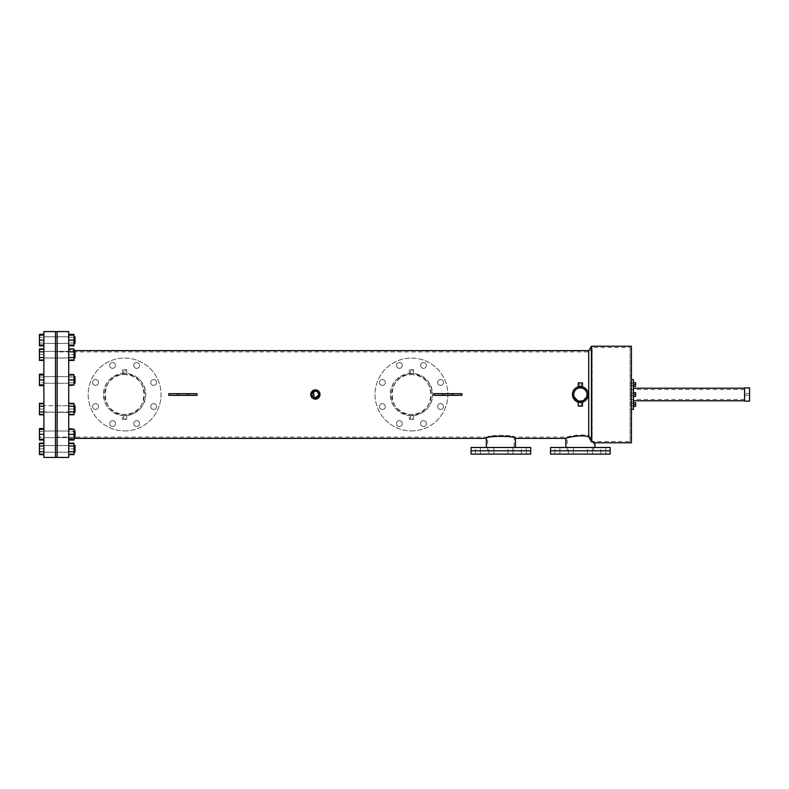 <?xml version="1.0" encoding="UTF-8"?>
<svg xmlns="http://www.w3.org/2000/svg" width="789" height="789" viewBox="0 0 789 789"><rect width="100%" height="100%" fill="white"/><g stroke="black" fill="none" stroke-linecap="round" stroke-linejoin="round"><path stroke-width="0.59" stroke-dasharray="3.94 2.96" d="M521.351 454.109L521.351 450.795L526.312 450.795L521.351 450.795L526.312 450.795L521.351 450.795L521.351 447.491L526.312 447.491L521.351 447.491L526.312 447.491L521.351 447.491L521.351 450.795L526.312 450.795L526.312 447.491L526.312 450.795L521.351 450.795L526.312 450.795L521.351 450.795L521.351 454.109L526.312 454.109L526.312 450.795L526.312 454.109L521.351 454.109M488.894 454.109L488.894 450.795L493.865 450.795L488.894 450.795L493.865 450.795L488.894 450.795L488.894 447.491L493.865 447.491L488.894 447.491L493.865 447.491L488.894 447.491L488.894 450.795L493.865 450.795L493.865 447.491L493.865 450.795L488.894 450.795L493.865 450.795L488.894 450.795L488.894 454.109L493.865 454.109L493.865 450.795L493.865 454.109L488.894 454.109M475.451 454.109L475.451 450.795L480.422 450.795L475.451 450.795L480.422 450.795L475.451 450.795L475.451 447.491L480.422 447.491L475.451 447.491L480.422 447.491L475.451 447.491L475.451 450.795L480.422 450.795L480.422 447.491L480.422 450.795L475.451 450.795L480.422 450.795L475.451 450.795L475.451 454.109L480.422 454.109L480.422 450.795L480.422 454.109L475.451 454.109M507.909 454.109L507.909 450.795L512.87 450.795L507.909 450.795L512.87 450.795L507.909 450.795L507.909 447.491L512.87 447.491L507.909 447.491L512.87 447.491L507.909 447.491L507.909 450.795L512.87 450.795L512.87 447.491L512.87 450.795L507.909 450.795L512.87 450.795L507.909 450.795L507.909 454.109L512.87 454.109L512.87 450.795L512.87 454.109L507.909 454.109M471.082 454.109L530.691 454.109M471.082 450.795L530.691 450.795L471.082 450.795M600.823 454.109L600.823 450.795L605.794 450.795L600.823 450.795L605.794 450.795L600.823 450.795L600.823 447.491L605.794 447.491L600.823 447.491L605.794 447.491L600.823 447.491L600.823 450.795L605.794 450.795L605.794 447.491L605.794 450.795L600.823 450.795L605.794 450.795L600.823 450.795L600.823 454.109L605.794 454.109L605.794 450.795L605.794 454.109L600.823 454.109M568.376 454.109L568.376 450.795L573.347 450.795L568.376 450.795L573.347 450.795L568.376 450.795L568.376 447.491L573.347 447.491L568.376 447.491L573.347 447.491L568.376 447.491L568.376 450.795L573.347 450.795L573.347 447.491L573.347 450.795L568.376 450.795L573.347 450.795L568.376 450.795L568.376 454.109L573.347 454.109L573.347 450.795L573.347 454.109L568.376 454.109M554.933 454.109L554.933 450.795L559.904 450.795L554.933 450.795L559.904 450.795L554.933 450.795L554.933 447.491L559.904 447.491L554.933 447.491L559.904 447.491L554.933 447.491L554.933 450.795L559.904 450.795L559.904 447.491L559.904 450.795L554.933 450.795L559.904 450.795L554.933 450.795L554.933 454.109L559.904 454.109L559.904 450.795L559.904 454.109L554.933 454.109M587.381 454.109L587.381 450.795L592.352 450.795L587.381 450.795L592.352 450.795L587.381 450.795L587.381 447.491L592.352 447.491L587.381 447.491L592.352 447.491L587.381 447.491L587.381 450.795L592.352 450.795L592.352 447.491L592.352 450.795L587.381 450.795L592.352 450.795L587.381 450.795L587.381 454.109L592.352 454.109L592.352 450.795L592.352 454.109L587.381 454.109M550.554 454.109L610.173 454.109M550.554 450.795L610.173 450.795L550.554 450.795M43.888 354.695L43.888 349.724L43.888 354.695L39.45 354.695L39.45 359.656L43.888 359.656L39.45 359.656L39.45 354.695L43.888 354.695M55.477 354.695C55.477 350.415 55.477 350.415 55.477 354.695C55.477 350.415 55.477 350.415 55.477 354.695C55.477 350.415 55.477 350.415 55.477 354.695C55.477 350.415 55.477 350.415 55.477 354.695C55.477 358.965 55.477 358.965 55.477 354.695C55.477 358.965 55.477 358.965 55.477 354.695C55.477 358.965 55.477 358.965 55.477 354.695C55.477 358.965 55.477 358.965 55.477 354.695C55.477 350.415 55.477 350.415 55.477 354.695C55.477 350.415 55.477 350.415 55.477 354.695C55.477 350.415 55.477 350.415 55.477 354.695C55.477 350.415 55.477 350.415 55.477 354.695C55.477 358.965 55.477 358.965 55.477 354.695C55.477 358.965 55.477 358.965 55.477 354.695C55.477 358.965 55.477 358.965 55.477 354.695C55.477 358.965 55.477 358.965 55.477 354.695M43.888 340.118L43.888 335.147L43.888 340.118L39.45 340.118L39.45 345.089L43.888 345.089M55.477 340.118C55.477 335.848 55.477 335.848 55.477 340.118C55.477 335.848 55.477 335.848 55.477 340.118C55.477 335.848 55.477 335.848 55.477 340.118C55.477 335.848 55.477 335.848 55.477 340.118C55.477 344.389 55.477 344.389 55.477 340.118C55.477 344.389 55.477 344.389 55.477 340.118C55.477 344.389 55.477 344.389 55.477 340.118C55.477 344.389 55.477 344.389 55.477 340.118C55.477 335.848 55.477 335.848 55.477 340.118C55.477 335.848 55.477 335.848 55.477 340.118C55.477 335.848 55.477 335.848 55.477 340.118C55.477 335.848 55.477 335.848 55.477 340.118C55.477 344.389 55.477 344.389 55.477 340.118C55.477 344.389 55.477 344.389 55.477 340.118C55.477 344.389 55.477 344.389 55.477 340.118C55.477 344.389 55.477 344.389 55.477 340.118M43.888 379.933L43.888 374.962L43.888 384.894L43.888 379.933L39.45 379.933L39.45 384.894L43.888 384.894M55.477 379.933C55.477 375.653 55.477 375.653 55.477 379.933C55.477 375.653 55.477 375.653 55.477 379.933C55.477 375.653 55.477 375.653 55.477 379.933C55.477 375.653 55.477 375.653 55.477 379.933C55.477 384.204 55.477 384.204 55.477 379.933C55.477 384.204 55.477 384.204 55.477 379.933C55.477 384.204 55.477 384.204 55.477 379.933C55.477 384.204 55.477 384.204 55.477 379.933C55.477 375.653 55.477 375.653 55.477 379.933C55.477 375.653 55.477 375.653 55.477 379.933C55.477 375.653 55.477 375.653 55.477 379.933C55.477 375.653 55.477 375.653 55.477 379.933C55.477 384.204 55.477 384.204 55.477 379.933C55.477 384.204 55.477 384.204 55.477 379.933C55.477 384.204 55.477 384.204 55.477 379.933C55.477 384.204 55.477 384.204 55.477 379.933M43.888 409.067L43.888 414.038L43.888 404.106L43.888 409.067L39.45 409.067L39.45 414.038L43.888 414.038L39.45 414.038L39.45 409.067L43.888 409.067M55.477 409.067C55.477 404.796 55.477 404.796 55.477 409.067C55.477 404.796 55.477 404.796 55.477 409.067C55.477 404.796 55.477 404.796 55.477 409.067C55.477 404.796 55.477 404.796 55.477 409.067C55.477 413.347 55.477 413.347 55.477 409.067C55.477 413.347 55.477 413.347 55.477 409.067C55.477 413.347 55.477 413.347 55.477 409.067C55.477 413.347 55.477 413.347 55.477 409.067C55.477 404.796 55.477 404.796 55.477 409.067C55.477 404.796 55.477 404.796 55.477 409.067C55.477 404.796 55.477 404.796 55.477 409.067C55.477 404.796 55.477 404.796 55.477 409.067C55.477 413.347 55.477 413.347 55.477 409.067C55.477 413.347 55.477 413.347 55.477 409.067C55.477 413.347 55.477 413.347 55.477 409.067C55.477 413.347 55.477 413.347 55.477 409.067M43.888 434.305L43.888 439.276L43.888 434.305L39.45 434.305L39.45 440.045M55.477 434.305C55.477 430.035 55.477 430.035 55.477 434.305C55.477 430.035 55.477 430.035 55.477 434.305C55.477 430.035 55.477 430.035 55.477 434.305C55.477 430.035 55.477 430.035 55.477 434.305C55.477 438.585 55.477 438.585 55.477 434.305C55.477 438.585 55.477 438.585 55.477 434.305C55.477 438.585 55.477 438.585 55.477 434.305C55.477 438.585 55.477 438.585 55.477 434.305C55.477 430.035 55.477 430.035 55.477 434.305C55.477 430.035 55.477 430.035 55.477 434.305C55.477 430.035 55.477 430.035 55.477 434.305C55.477 430.035 55.477 430.035 55.477 434.305C55.477 438.585 55.477 438.585 55.477 434.305C55.477 438.585 55.477 438.585 55.477 434.305C55.477 438.585 55.477 438.585 55.477 434.305C55.477 438.585 55.477 438.585 55.477 434.305M43.888 448.882L43.888 453.853L43.888 448.882L39.45 448.882L39.45 443.911L43.888 443.911L39.45 443.911L39.45 448.882L43.888 448.882M55.477 448.882C55.477 444.611 55.477 444.611 55.477 448.882C55.477 444.611 55.477 444.611 55.477 448.882C55.477 444.611 55.477 444.611 55.477 448.882C55.477 444.611 55.477 444.611 55.477 448.882C55.477 453.152 55.477 453.152 55.477 448.882C55.477 453.152 55.477 453.152 55.477 448.882C55.477 453.152 55.477 453.152 55.477 448.882C55.477 453.152 55.477 453.152 55.477 448.882C55.477 444.611 55.477 444.611 55.477 448.882C55.477 444.611 55.477 444.611 55.477 448.882C55.477 444.611 55.477 444.611 55.477 448.882C55.477 444.611 55.477 444.611 55.477 448.882C55.477 453.152 55.477 453.152 55.477 448.882C55.477 453.152 55.477 453.152 55.477 448.882C55.477 453.152 55.477 453.152 55.477 448.882C55.477 453.152 55.477 453.152 55.477 448.882M57.133 351.914L55.477 351.914L55.477 457.423L55.477 331.577L55.477 457.423L55.477 437.086L57.133 437.086L57.133 351.914L57.133 437.086M43.888 331.577L43.888 457.423M57.133 354.695L57.133 351.381L57.133 354.695M57.133 340.118L57.133 336.804L57.133 340.118M57.133 379.933L57.133 376.619L57.133 379.933M57.133 409.067L57.133 412.381L57.133 409.067M57.133 434.305L57.133 437.619L57.133 434.305M57.133 448.882L57.133 445.568L57.133 448.882M57.133 331.577L57.133 457.423L57.133 331.577M630.125 394.5L630.125 389.51L630.125 394.5M631.427 394.5L631.427 389.51L631.427 394.5M630.125 393.257L631.427 393.257L631.427 395.743L631.427 393.257L631.427 395.743L631.427 393.257L633.389 393.257L633.389 395.743L633.389 393.257L633.389 395.743L633.389 393.257L631.427 393.257L631.427 395.743L633.389 395.743L631.427 395.743L631.427 393.257L631.427 395.743L631.427 393.257L630.125 393.257L630.125 395.743L631.427 395.743L630.125 395.743L630.125 393.257M630.125 383.217L631.427 383.217L631.427 385.703L631.427 383.217L631.427 385.703L631.427 383.217L633.389 383.217L633.389 385.703L633.389 383.217L633.389 385.703L633.389 383.217L631.427 383.217L631.427 385.703L633.389 385.703L631.427 385.703L631.427 383.217L631.427 385.703L631.427 383.217L630.125 383.217L630.125 385.703L631.427 385.703L630.125 385.703L630.125 383.217M630.125 403.297L631.427 403.297L631.427 405.783L631.427 403.297L631.427 405.783L631.427 403.297L633.389 403.297L633.389 405.783L633.389 403.297L633.389 405.783L633.389 403.297L631.427 403.297L631.427 405.783L633.389 405.783L631.427 405.783L631.427 403.297L631.427 405.783L631.427 403.297L630.125 403.297L630.125 405.783L631.427 405.783L630.125 405.783L630.125 403.297M68.722 354.695L68.722 349.724L68.722 354.695L74.018 354.695L74.018 359.656L68.722 359.656L74.018 359.656L74.018 354.695L68.722 354.695M68.722 340.118L68.722 335.147L68.722 340.118L74.018 340.118L74.018 335.147L68.722 335.147M68.722 379.933L68.722 374.962L68.722 384.894L68.722 379.933L74.018 379.933L74.018 374.962L68.722 374.962M68.722 409.067L68.722 414.038L68.722 404.106L68.722 409.067L74.018 409.067L74.018 414.038L68.722 414.038L74.018 414.038L74.018 409.067L68.722 409.067M68.722 434.305L68.722 439.276L68.722 434.305L74.018 434.305L74.018 429.344L68.722 429.344M68.722 448.882L68.722 453.853L68.722 448.882L74.018 448.882L74.018 452.196L74.018 443.911L68.722 443.911L74.018 443.911L74.018 448.882L68.722 448.882M95.538 409.452A2.909 2.909 0 0 1 92.629 406.542A2.909 2.909 0 0 1 95.538 403.623A2.909 2.909 0 0 1 98.457 406.542A2.909 2.909 0 0 1 95.538 409.452A2.909 2.909 0 0 1 92.629 406.542A2.909 2.909 0 0 1 95.538 403.623A2.909 2.909 0 0 1 98.457 406.542A2.909 2.909 0 0 1 95.538 409.452M153.677 409.452A2.909 2.909 0 0 1 150.758 406.542A2.909 2.909 0 0 1 153.677 403.623A2.909 2.909 0 0 1 156.587 406.542A2.909 2.909 0 0 1 153.677 409.452A2.909 2.909 0 0 1 150.758 406.542A2.909 2.909 0 0 1 153.677 403.623A2.909 2.909 0 0 1 156.587 406.542A2.909 2.909 0 0 1 153.677 409.452M136.645 426.484A2.909 2.909 0 0 1 133.736 423.565A2.909 2.909 0 0 1 136.645 420.655A2.909 2.909 0 0 1 139.564 423.565A2.909 2.909 0 0 1 136.645 426.484A2.909 2.909 0 0 1 133.736 423.565A2.909 2.909 0 0 1 136.645 420.655A2.909 2.909 0 0 1 139.564 423.565A2.909 2.909 0 0 1 136.645 426.484M112.571 426.484A2.909 2.909 0 0 1 109.651 423.565A2.909 2.909 0 0 1 112.571 420.655A2.909 2.909 0 0 1 115.48 423.565A2.909 2.909 0 0 1 112.571 426.484A2.909 2.909 0 0 1 109.651 423.565A2.909 2.909 0 0 1 112.571 420.655A2.909 2.909 0 0 1 115.48 423.565A2.909 2.909 0 0 1 112.571 426.484M153.677 385.377A2.909 2.909 0 0 1 150.758 382.458A2.909 2.909 0 0 1 153.677 379.548A2.909 2.909 0 0 1 156.587 382.458A2.909 2.909 0 0 1 153.677 385.377A2.909 2.909 0 0 1 150.758 382.458A2.909 2.909 0 0 1 153.677 379.548A2.909 2.909 0 0 1 156.587 382.458A2.909 2.909 0 0 1 153.677 385.377M136.645 368.345A2.909 2.909 0 0 1 133.736 365.435A2.909 2.909 0 0 1 136.645 362.516A2.909 2.909 0 0 1 139.564 365.435A2.909 2.909 0 0 1 136.645 368.345A2.909 2.909 0 0 1 133.736 365.435A2.909 2.909 0 0 1 136.645 362.516A2.909 2.909 0 0 1 139.564 365.435A2.909 2.909 0 0 1 136.645 368.345M112.571 368.345A2.909 2.909 0 0 1 109.651 365.435A2.909 2.909 0 0 1 112.571 362.516A2.909 2.909 0 0 1 115.48 365.435A2.909 2.909 0 0 1 112.571 368.345A2.909 2.909 0 0 1 109.651 365.435A2.909 2.909 0 0 1 112.571 362.516A2.909 2.909 0 0 1 115.48 365.435A2.909 2.909 0 0 1 112.571 368.345M95.538 385.377A2.909 2.909 0 0 1 92.629 382.458A2.909 2.909 0 0 1 95.538 379.548A2.909 2.909 0 0 1 98.457 382.458A2.909 2.909 0 0 1 95.538 385.377A2.909 2.909 0 0 1 92.629 382.458A2.909 2.909 0 0 1 95.538 379.548A2.909 2.909 0 0 1 98.457 382.458A2.909 2.909 0 0 1 95.538 385.377M382.399 385.377A2.909 2.909 0 0 1 379.489 382.458A2.909 2.909 0 0 1 382.399 379.548A2.909 2.909 0 0 1 385.318 382.458A2.909 2.909 0 0 1 382.399 385.377A2.909 2.909 0 0 1 379.489 382.458A2.909 2.909 0 0 1 382.399 379.548A2.909 2.909 0 0 1 385.318 382.458A2.909 2.909 0 0 1 382.399 385.377M399.431 368.345A2.909 2.909 0 0 1 396.512 365.435A2.909 2.909 0 0 1 399.431 362.516A2.909 2.909 0 0 1 402.341 365.435A2.909 2.909 0 0 1 399.431 368.345A2.909 2.909 0 0 1 396.512 365.435A2.909 2.909 0 0 1 399.431 362.516A2.909 2.909 0 0 1 402.341 365.435A2.909 2.909 0 0 1 399.431 368.345M423.515 368.345A2.909 2.909 0 0 1 420.596 365.435A2.909 2.909 0 0 1 423.515 362.516A2.909 2.909 0 0 1 426.425 365.435A2.909 2.909 0 0 1 423.515 368.345A2.909 2.909 0 0 1 420.596 365.435A2.909 2.909 0 0 1 423.515 362.516A2.909 2.909 0 0 1 426.425 365.435A2.909 2.909 0 0 1 423.515 368.345M440.538 385.377A2.909 2.909 0 0 1 437.629 382.458A2.909 2.909 0 0 1 440.538 379.548A2.909 2.909 0 0 1 443.457 382.458A2.909 2.909 0 0 1 440.538 385.377A2.909 2.909 0 0 1 437.629 382.458A2.909 2.909 0 0 1 440.538 379.548A2.909 2.909 0 0 1 443.457 382.458A2.909 2.909 0 0 1 440.538 385.377M440.538 409.452A2.909 2.909 0 0 1 437.629 406.542A2.909 2.909 0 0 1 440.538 403.623A2.909 2.909 0 0 1 443.457 406.542A2.909 2.909 0 0 1 440.538 409.452A2.909 2.909 0 0 1 437.629 406.542A2.909 2.909 0 0 1 440.538 403.623A2.909 2.909 0 0 1 443.457 406.542A2.909 2.909 0 0 1 440.538 409.452M423.515 426.484A2.909 2.909 0 0 1 420.596 423.565A2.909 2.909 0 0 1 423.515 420.655A2.909 2.909 0 0 1 426.425 423.565A2.909 2.909 0 0 1 423.515 426.484A2.909 2.909 0 0 1 420.596 423.565A2.909 2.909 0 0 1 423.515 420.655A2.909 2.909 0 0 1 426.425 423.565A2.909 2.909 0 0 1 423.515 426.484M399.431 426.484A2.909 2.909 0 0 1 396.512 423.565A2.909 2.909 0 0 1 399.431 420.655A2.909 2.909 0 0 1 402.341 423.565A2.909 2.909 0 0 1 399.431 426.484A2.909 2.909 0 0 1 396.512 423.565A2.909 2.909 0 0 1 399.431 420.655A2.909 2.909 0 0 1 402.341 423.565A2.909 2.909 0 0 1 399.431 426.484M382.399 409.452A2.909 2.909 0 0 1 379.489 406.542A2.909 2.909 0 0 1 382.399 403.623A2.909 2.909 0 0 1 385.318 406.542A2.909 2.909 0 0 1 382.399 409.452A2.909 2.909 0 0 1 379.489 406.542A2.909 2.909 0 0 1 382.399 403.623A2.909 2.909 0 0 1 385.318 406.542A2.909 2.909 0 0 1 382.399 409.452M411.473 430.932A36.432 36.432 0 0 0 447.896 394.5A36.432 36.432 0 0 0 411.473 358.068A36.432 36.432 0 0 0 375.041 394.5A36.432 36.432 0 0 0 411.473 430.932A36.432 36.432 0 0 0 447.896 394.5A36.432 36.432 0 0 0 411.473 358.068A36.432 36.432 0 0 0 375.041 394.5A36.432 36.432 0 0 0 411.473 430.932M124.613 430.932A36.432 36.432 0 0 0 161.035 394.5A36.432 36.432 0 0 0 124.613 358.068A36.432 36.432 0 0 0 88.181 394.5A36.432 36.432 0 0 0 124.613 430.932A36.432 36.432 0 0 0 161.035 394.5A36.432 36.432 0 0 0 124.613 358.068A36.432 36.432 0 0 0 88.181 394.5A36.432 36.432 0 0 0 124.613 430.932M444.552 395.328L451.17 395.328L444.552 395.328L444.552 393.672L451.17 393.672L444.552 393.672M451.17 395.328L451.17 393.672M179.586 395.328L186.214 395.328L179.586 395.328L179.586 393.672L186.214 393.672L179.586 393.672M186.214 395.328L186.214 393.672M567.113 450.795L567.113 437.086C566.512 436.712 581.769 433.348 589.462 435.982C581.769 433.368 566.522 436.721 567.113 437.086L514.132 437.086C514.931 434.808 486.833 434.808 487.641 437.086L487.641 437.086C486.803 434.798 514.97 434.798 514.132 437.086L514.132 450.795L487.641 450.795L487.641 437.086L57.133 437.076L57.133 351.924L589.462 351.914L592.164 347.515L592.164 441.1L589.462 435.992L592.164 441.1L593.614 441.485L592.164 441.1L592.164 347.515L630.125 347.515L630.125 441.485L593.614 441.485L593.614 450.795L567.113 450.795L593.614 450.795M487.641 450.795L514.132 450.795M579.54 387.932L579.54 382.912L581.187 382.912L579.54 382.912M581.187 387.932L581.187 382.912M579.54 406.088L581.187 406.088L579.54 406.088L579.54 401.068M581.187 406.088L581.187 401.068M412.302 419.334L410.645 419.334L412.302 419.334L412.302 414.353L411.473 414.373A19.873 19.873 0 0 1 391.6 394.5A19.873 19.873 0 0 1 411.473 374.627L412.302 374.647L412.302 369.666L410.645 369.666L412.302 369.666M410.645 374.647L410.645 369.666M410.645 419.334L410.645 414.353L411.473 414.373L410.645 414.353M125.441 419.334L123.784 419.334L125.441 419.334L125.441 414.353L124.613 414.373A19.873 19.873 0 0 1 104.74 394.5A19.873 19.873 0 0 1 124.613 374.627L125.441 374.647L125.441 369.666L123.784 369.666L125.441 369.666M123.784 374.647L123.784 369.666M123.784 419.334L123.784 414.353L124.613 414.373L123.784 414.353M316.35 391.334L315.383 391.186A3.314 3.314 0 0 0 312.069 394.5A3.314 3.314 0 0 0 315.383 397.814A3.314 3.314 0 0 0 318.697 394.5A3.314 3.314 0 0 0 315.383 391.186L314.742 391.255M312.631 392.656L312.326 393.228M312.326 395.772L312.631 396.344M314.732 397.745L314.121 397.557M313.549 391.748L314.121 391.443M125.441 374.647L124.613 374.627A19.873 19.873 0 0 1 144.476 394.5A19.873 19.873 0 0 1 124.613 414.373C98.97 415.645 98.99 373.355 124.613 374.627C150.265 373.345 150.206 415.675 124.613 414.373L125.441 414.353M412.302 374.647L411.473 374.627A19.873 19.873 0 0 1 431.336 394.5A19.873 19.873 0 0 1 411.473 414.373C385.831 415.645 385.851 373.355 411.473 374.627C437.126 373.345 437.067 415.675 411.473 414.373L412.302 414.353M586.986 394.5C587.391 385.959 573.327 385.959 573.741 394.5C573.327 403.041 587.391 403.051 586.986 394.5M594.916 447.491L565.812 447.491L594.916 447.491M515.434 447.491L486.33 447.491L515.434 447.491M582.499 386.866L578.229 386.866L582.499 386.866M582.499 402.134L578.229 402.134L582.499 402.134M409.343 419.334L413.604 419.334L409.343 419.334L409.343 415.566L411.473 415.675C398.613 414.462 391.551 407.41 390.299 394.52C391.502 381.639 398.563 374.578 411.473 373.325L409.343 373.434L409.343 369.666L413.604 369.666L409.343 369.666M413.604 373.434L413.604 369.666M413.604 419.334L413.604 415.566L411.473 415.675L413.604 415.566M122.473 419.334L126.743 419.334L122.473 419.334L122.473 415.566L124.613 415.675C111.752 414.462 104.69 407.41 103.438 394.52C104.641 381.639 111.703 374.578 124.613 373.325L122.473 373.434L122.473 369.666L126.743 369.666L122.473 369.666M126.743 373.434L126.743 369.666M126.743 419.334L126.743 415.566L124.613 415.675L126.743 415.566M315.383 399.116A4.616 4.616 0 0 0 319.999 394.5A4.616 4.616 0 0 0 315.383 389.884C309.426 389.598 309.436 399.402 315.383 399.116C321.34 399.402 321.34 389.598 315.383 389.884A4.616 4.616 0 0 0 310.767 394.5A4.616 4.616 0 0 0 315.383 399.116L319.91 395.397L317.148 390.239M122.473 373.434L124.613 373.325C137.473 374.538 144.525 381.6 145.778 394.5C144.545 407.39 137.483 414.442 124.613 415.675A21.175 21.175 0 0 1 103.438 394.5A21.175 21.175 0 0 1 124.613 373.325A21.175 21.175 0 0 1 145.778 394.5A21.175 21.175 0 0 1 124.613 415.675L122.473 415.566M409.343 373.434L411.473 373.325C424.334 374.538 431.386 381.6 432.648 394.5C431.405 407.39 424.344 414.442 411.473 415.675A21.175 21.175 0 0 1 390.299 394.5A21.175 21.175 0 0 1 411.473 373.325A21.175 21.175 0 0 1 432.648 394.5A21.175 21.175 0 0 1 411.473 415.675L409.343 415.566M588.288 394.5C588.781 384.282 571.946 384.273 572.439 394.5L579.678 402.4L588.17 395.861M588.732 350.602L588.732 436.751C579.767 434.197 565.259 438.171 565.812 438.398L565.812 438.398M591.444 346.213L591.444 441.86L588.732 436.751M594.916 442.787L591.444 441.86M318.638 395.141L318.677 394.175M318.302 392.942L317.484 391.936M57.133 351.924L57.133 437.076M433.782 395.328L461.94 395.328M433.782 393.672L461.94 393.672M168.816 395.328L196.984 395.328M168.816 393.672L196.984 393.672M312.119 397.764L310.767 394.5M68.722 350.622L68.722 438.378L68.722 350.622L74.018 350.622M68.722 438.378L74.018 438.378M486.33 438.388L486.33 438.388C485.442 435.715 516.322 435.715 515.434 438.388L515.434 438.388M318.628 393.849L318.677 394.825M318.628 395.141L318.44 395.762M317.947 396.601L317.227 397.252M316.941 397.419L316.35 397.666M316.024 397.745L315.383 397.814M631.427 346.213L631.427 442.787M68.722 331.577L68.722 457.423M578.229 406.088L582.499 406.088M578.229 382.912L582.499 382.912M630.125 441.485L630.125 347.515M471.082 447.491L530.691 447.491M550.554 447.491L610.173 447.491M744.579 387.872L744.579 393.672L749.55 393.672L749.55 395.328L744.579 395.328L744.579 393.672L744.579 401.128L744.579 387.872L749.55 387.872L749.55 401.128L744.579 401.128M635.579 403.297L635.579 405.783M635.579 393.257L635.579 395.743M635.579 383.217L635.579 385.703M630.125 399.49L744.579 399.49L744.579 389.51L744.579 400.792L744.579 388.208L744.579 400.792M631.427 409.402L631.427 379.598L631.427 409.402M633.389 400.792L633.389 388.208L633.389 400.792M630.125 389.51L744.579 389.51L744.579 388.208M633.389 406.404L633.389 402.676L633.389 406.404L635.579 406.404L635.579 402.676L635.579 406.404L633.389 406.404L635.579 406.404L635.579 404.54L633.389 404.54L633.389 402.676L633.389 404.54L635.579 404.54L635.579 402.676L633.389 402.676M633.389 386.324L635.579 386.324L633.389 386.324L635.579 386.324L635.579 384.46L635.579 386.324L635.579 384.46L633.389 384.46L633.389 382.596L633.389 386.324L633.389 382.596L633.389 386.324L633.389 384.46L635.579 384.46L635.579 382.596L633.389 382.596L635.579 382.596L635.579 384.46L635.579 382.596L633.389 382.596M633.389 396.364L635.579 396.364L633.389 396.364L635.579 396.364L635.579 394.5L635.579 396.364L635.579 394.5L633.389 394.5L633.389 396.364L633.389 392.636L633.389 396.364L633.389 394.5L635.579 394.5L635.579 392.636L633.389 392.636L635.579 392.636L635.579 394.5L635.579 392.636L633.389 392.636M633.389 379.598L633.389 409.402M635.579 384.46L633.389 384.46M635.579 394.5L633.389 394.5M635.579 404.54L633.389 404.54M635.875 395.743L635.875 393.257L635.875 395.743M635.875 405.783L635.875 403.297L635.875 405.783M74.018 414.807L74.018 405.763L74.018 412.381L74.018 405.763L74.018 411.937L68.722 411.937L68.722 403.337L68.722 414.807L68.722 411.937L43.888 412.381L43.888 403.337L43.888 414.807L43.888 411.937L68.722 412.381L68.722 405.763L68.722 412.381L68.722 405.763L43.888 405.763L68.722 405.763L68.722 411.937M39.45 403.337L39.45 406.207L43.888 406.207M39.45 406.207L39.45 411.937L43.888 411.937M39.45 411.937L39.45 414.807M74.018 411.937L74.018 406.207L68.722 406.207M74.018 406.207L74.018 403.337M74.018 412.381L75.014 412.381L75.014 405.763L75.014 412.381L75.014 405.763L74.018 405.763M74.018 383.237L75.014 383.237L75.014 376.619L75.014 383.237L75.014 376.619L74.018 376.619L74.018 383.237L74.018 376.619M74.018 385.663L74.018 374.193L74.018 377.063L68.722 376.619L68.722 385.663L68.722 374.193L68.722 377.063L74.018 377.063L74.018 382.793L68.722 382.793L74.018 382.793L74.018 385.663L68.722 385.663M39.45 384.894L39.45 377.063L43.888 377.063L43.888 385.663L43.888 374.193L43.888 377.063L39.45 377.063L39.45 382.793L43.888 382.793L39.45 382.793L39.45 385.663M39.45 374.193L39.45 377.063L39.45 374.962L43.888 374.962M39.45 374.962L39.45 379.933M74.018 379.933L74.018 384.894L68.722 384.894M75.014 353.038L75.014 357.999L75.014 353.038M74.018 353.038L74.018 357.999L74.018 353.038M68.722 353.038L68.722 357.999L68.722 353.038M43.888 353.038L43.888 357.999L43.888 353.038M43.888 351.825L43.888 360.425L43.888 351.381L39.45 351.825L39.45 357.555L43.888 357.555M39.45 348.955L39.45 351.825M39.45 357.555L39.45 360.425M68.722 357.555L68.722 348.955L68.722 357.999L74.018 357.555L74.018 351.825L68.722 351.825M74.018 360.425L74.018 348.955M75.014 340.118L75.014 336.804L75.014 340.118M39.45 334.378L39.45 337.248L39.45 335.147L43.888 335.147M39.45 335.147L39.45 340.118M74.018 345.858L74.018 337.248L74.018 345.089L68.722 345.089M74.018 345.089L74.018 340.118M74.018 343.432L75.014 343.432L75.014 336.804L74.018 336.804L74.018 343.432L74.018 336.804M68.722 341.775L68.722 336.804L68.722 341.775M43.888 341.775L43.888 336.804L43.888 341.775M43.888 334.378L43.888 345.858L43.888 334.378M39.45 345.089L39.45 337.248L43.888 337.248L39.45 337.248L39.45 342.988L43.888 342.988L39.45 342.988L39.45 345.858M68.722 337.248L68.722 345.858L68.722 334.378L68.722 337.248L74.018 337.248L68.722 337.248M74.018 342.988L68.722 342.988L74.018 342.988M74.018 335.147L74.018 334.378M74.018 351.825L74.018 357.999L75.014 357.999L75.014 351.381L74.018 351.381M39.45 349.724L39.45 354.695L39.45 349.724L43.888 349.724L39.45 349.724M74.018 349.724L74.018 354.695L74.018 349.724L68.722 349.724L74.018 349.724M68.722 383.237L68.722 376.619L43.888 376.619L43.888 383.237L43.888 376.619L68.722 376.619L68.722 383.237L43.888 383.237L68.722 383.237M74.018 374.193L68.722 374.193M39.45 404.106L43.888 404.106L39.45 404.106L39.45 409.067L39.45 404.106M74.018 404.106L68.722 404.106L74.018 404.106L74.018 409.067L74.018 404.106M75.014 435.962L75.014 431.001L75.014 435.962M74.018 435.962L74.018 431.001L74.018 435.962M68.722 435.962L68.722 431.001L68.722 435.962M43.888 435.962L43.888 431.001L43.888 435.962M43.888 437.175L43.888 428.575L43.888 437.619L39.45 437.175L43.888 437.175M39.45 428.575L39.45 437.175L39.45 431.445L43.888 431.445L39.45 431.445L39.45 429.344L43.888 429.344M74.018 428.575L74.018 431.445L68.722 431.445L68.722 428.575L68.722 440.045L68.722 431.001L74.018 431.445L74.018 428.575L68.722 428.575M74.018 440.045L74.018 431.445L74.018 437.175L68.722 437.175L74.018 437.175L74.018 439.276L74.018 434.305M75.014 448.882L75.014 452.196L75.014 448.882M39.45 453.853L43.888 453.853L39.45 453.853L39.45 448.882L39.45 453.853M74.018 453.853L68.722 453.853L74.018 453.853L74.018 448.882L74.018 453.853M74.018 448.882L74.018 445.568L74.018 448.882M74.018 452.196L75.014 452.196L75.014 445.568L74.018 445.568L74.018 452.196L74.018 445.568M68.722 447.225L68.722 452.196L68.722 447.225M43.888 447.225L43.888 452.196L43.888 447.225M43.888 454.622L43.888 443.142L43.888 454.622M39.45 443.142L39.45 446.012L43.888 446.012M39.45 446.012L39.45 451.752L43.888 451.752M39.45 451.752L39.45 454.622M68.722 451.752L68.722 443.142L68.722 454.622L68.722 451.752L74.018 451.752L74.018 446.012L68.722 446.012M74.018 446.012L74.018 443.142M74.018 454.622L74.018 451.752M74.018 437.619L75.014 437.619L75.014 431.001L74.018 431.001L74.018 437.619L74.018 431.001M39.45 429.344L39.45 434.305M39.45 439.276L43.888 439.276M74.018 439.276L68.722 439.276M55.477 351.381L43.888 351.381L55.477 351.381M55.477 336.804L43.888 336.804L55.477 336.804M55.477 431.001L43.888 431.001L55.477 431.001M55.477 445.568L43.888 445.568L55.477 445.568M55.477 437.619L43.888 437.619L55.477 437.619M55.477 452.196L43.888 452.196L55.477 452.196M55.477 357.999L43.888 357.999L55.477 357.999M55.477 343.432L43.888 343.432L55.477 343.432M57.133 376.619L68.722 376.619L57.133 376.619M57.133 405.763L68.722 405.763L57.133 405.763M57.133 412.381L68.722 412.381L57.133 412.381M68.722 351.381L43.888 351.381L68.722 351.381M68.722 336.804L43.888 336.804L68.722 336.804M68.722 431.001L43.888 431.001L68.722 431.001M68.722 445.568L43.888 445.568L68.722 445.568M68.722 437.619L43.888 437.619L68.722 437.619M68.722 452.196L43.888 452.196L68.722 452.196M68.722 357.999L43.888 357.999L68.722 357.999M68.722 343.432L43.888 343.432L68.722 343.432"/><path stroke-width="1.18" d="M530.691 454.109L471.082 454.109L471.082 447.491L530.691 447.491L530.691 450.795L471.082 450.795L530.691 450.795L530.691 454.109M610.173 454.109L550.554 454.109L550.554 447.491L610.173 447.491L610.173 450.795L550.554 450.795L610.173 450.795L610.173 454.109M55.477 457.423L55.477 331.577L43.888 331.577L43.888 457.423L55.477 457.423L55.477 331.577L57.133 331.577L57.133 457.423L55.477 457.423M579.54 387.932L581.187 387.932L579.54 387.932M581.187 401.068L579.54 401.068L581.187 401.068M314.742 391.255L312.631 392.656M312.138 393.859L312.138 395.151M312.631 396.344L314.732 397.745M314.121 391.443L315.383 391.186A3.314 3.314 0 0 0 312.069 394.5A3.314 3.314 0 0 0 315.383 397.814L318.638 395.141M314.121 397.557L313.549 391.748M586.986 394.5A6.628 6.628 -90 0 0 580.359 387.872A6.628 6.628 -90 0 0 573.731 394.5A6.628 6.628 -90 0 0 580.359 401.128A6.628 6.628 -90 0 0 586.986 394.5M594.916 447.491L594.916 442.787L591.444 441.86L591.444 346.213L588.732 350.602L588.732 436.751L591.444 441.86M565.812 447.491L565.812 438.398C565.279 438.171 579.737 434.177 588.732 436.751M515.434 447.491L515.434 438.388L565.812 438.398M486.33 447.491L486.33 438.388C485.422 435.706 516.351 435.706 515.434 438.388M582.499 386.866L582.499 382.912L578.229 382.912L578.229 386.866M582.499 402.134L582.499 406.088L578.229 406.088L578.229 402.134M572.429 394.5A7.929 7.929 -90 0 0 580.359 402.429A7.929 7.929 -90 0 0 588.288 394.5A7.929 7.929 -90 0 0 580.359 386.571A7.929 7.929 -90 0 0 572.429 394.5M310.965 393.159L312.819 390.663L315.383 389.884A4.616 4.616 0 0 0 310.767 394.5A4.616 4.616 0 0 0 315.383 399.116A4.616 4.616 0 0 0 319.999 394.5A4.616 4.616 0 0 0 315.383 389.884L316.281 389.973M68.722 457.423L68.722 331.577L57.133 331.577L57.133 457.423L68.722 457.423M588.17 395.861L588.288 394.5M594.916 442.787L631.427 442.787L631.427 346.213L591.444 346.213M318.677 394.175L318.302 392.942M318.628 393.849L317.484 391.936M316.951 391.581L315.383 391.186A3.314 3.314 0 0 1 318.697 394.5A3.314 3.314 0 0 1 315.383 397.814M433.782 395.328L433.782 393.672L461.94 393.672L461.94 395.328L433.782 395.328M168.816 395.328L168.816 393.672L196.984 393.672L196.984 395.328L168.816 395.328M315.383 399.116L313.618 398.761M313.203 398.573L312.119 397.764M310.767 394.5L310.856 393.603M74.018 438.378L486.33 438.388M74.018 350.622L588.732 350.602M177.555 395.328L177.555 393.672M188.246 395.328L188.246 393.672M442.521 395.328L442.521 393.672M453.202 395.328L453.202 393.672M749.55 393.672L749.55 395.328M749.55 401.128L749.55 387.872L744.579 387.872L744.579 401.128L749.55 401.128M635.579 403.297L635.579 405.783M635.579 393.257L635.579 395.743M635.579 383.217L635.579 385.703M631.427 409.402L633.389 409.402L633.389 379.598L631.427 379.598M744.579 388.208L633.389 388.208M744.579 400.792L633.389 400.792M633.389 392.636L635.579 392.636L635.579 396.364L633.389 396.364M635.579 394.5L633.389 394.5M633.389 382.596L635.579 382.596L635.579 386.324L633.389 386.324M635.579 384.46L633.389 384.46M633.389 402.676L635.579 402.676L635.579 406.404L633.389 406.404M635.579 404.54L633.389 404.54M74.018 405.763L75.014 405.763L75.014 412.381L74.018 412.381M43.888 414.807L39.45 414.807L39.45 406.207L43.888 406.207M39.45 411.937L43.888 411.937M39.45 406.207L39.45 403.337L43.888 403.337M68.722 403.337L74.018 403.337L74.018 414.807L68.722 414.807M74.018 406.207L68.722 406.207M74.018 411.937L68.722 411.937M74.018 376.619L75.014 376.619L75.014 383.237L74.018 383.237M43.888 385.663L39.45 385.663L39.45 374.962L43.888 374.962M39.45 379.933L43.888 379.933M39.45 384.894L43.888 384.894M68.722 374.962L74.018 374.962L74.018 384.894L68.722 384.894M74.018 379.933L68.722 379.933M74.018 351.381L75.014 351.381L75.014 357.999L74.018 357.999M43.888 360.425L39.45 360.425L39.45 348.955L43.888 348.955M39.45 351.825L43.888 351.825M39.45 357.555L43.888 357.555M68.722 348.955L74.018 348.955L74.018 360.425L68.722 360.425M74.018 357.555L68.722 357.555M74.018 351.825L68.722 351.825M74.018 336.804L75.014 336.804L75.014 343.432L74.018 343.432M43.888 345.858L39.45 345.858L39.45 335.147L43.888 335.147M39.45 345.089L43.888 345.089M39.45 340.118L43.888 340.118M68.722 334.378L74.018 334.378L74.018 345.089L68.722 345.089M74.018 340.118L68.722 340.118M74.018 335.147L68.722 335.147M39.45 335.147L39.45 334.378L43.888 334.378M74.018 345.089L74.018 345.858L68.722 345.858M39.45 374.962L39.45 374.193L43.888 374.193M43.888 434.305L39.45 434.305L39.45 440.045L43.888 440.045M39.45 434.305L39.45 428.575L43.888 428.575M68.722 429.344L74.018 429.344L74.018 440.045L68.722 440.045M74.018 445.568L75.014 445.568L75.014 452.196L74.018 452.196M43.888 454.622L39.45 454.622L39.45 451.752L43.888 451.752M39.45 451.752L39.45 446.012L43.888 446.012M39.45 446.012L39.45 443.142L43.888 443.142M68.722 446.012L74.018 446.012L74.018 443.142L68.722 443.142M74.018 446.012L74.018 451.752L68.722 451.752M74.018 451.752L74.018 454.622L68.722 454.622M74.018 431.001L75.014 431.001L75.014 437.619L74.018 437.619M39.45 439.276L43.888 439.276M39.45 429.344L43.888 429.344M74.018 434.305L68.722 434.305M74.018 439.276L68.722 439.276"/></g></svg>

